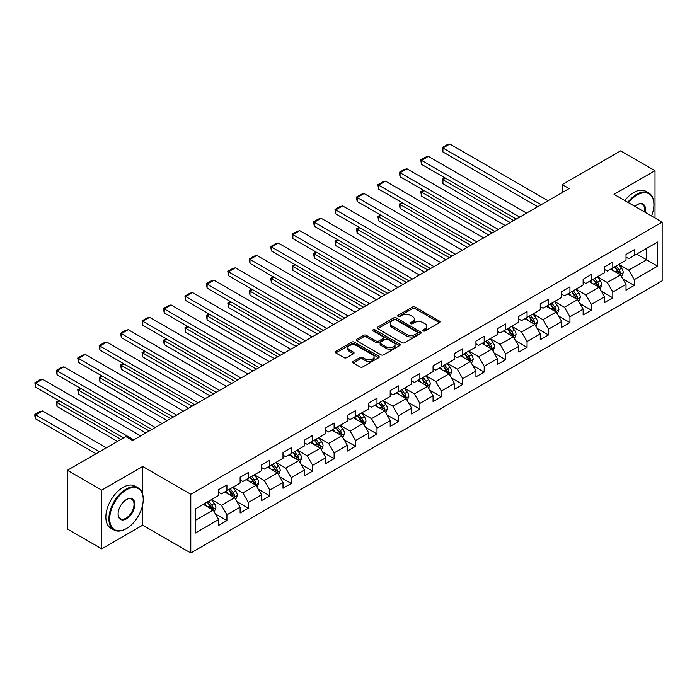 <?xml version="1.0" encoding="UTF-8"?>
<svg xmlns="http://www.w3.org/2000/svg" width="697" height="697" viewBox="0 0 697 697"><rect width="100%" height="100%" fill="white"/><g stroke="black" fill="none" stroke-linecap="round" stroke-linejoin="round"><path stroke-width="1.05" d="M423.21 330.918A1.333 0.767 0 0 0 425.1 330.918L439.432 322.641A1.908 1.098 0 0 0 439.99 321.866A1.908 1.098 0 0 0 439.432 321.082L415.151 307.063A1.908 1.098 0 0 0 412.45 307.063L398.118 315.34A1.333 0.767 0 0 0 397.726 315.889A1.333 0.767 0 0 0 398.118 316.429A1.333 0.767 0 0 0 400.008 316.429L401.864 315.358A6.107 3.529 0 0 1 410.498 315.358L412.519 316.525A6.107 3.529 0 0 1 414.306 319.017A6.107 3.529 0 0 1 412.519 321.509L410.664 322.58A1.333 0.767 0 0 0 410.272 323.129A1.333 0.767 0 0 0 410.664 323.678A1.333 0.767 0 0 0 412.554 323.678L414.41 322.606A6.107 3.529 0 0 1 423.035 322.606L425.065 323.774A6.107 3.529 0 0 1 426.852 326.266A6.107 3.529 0 0 1 425.065 328.757L423.21 329.829A1.333 0.767 0 0 0 422.818 330.369A1.333 0.767 0 0 0 423.21 330.918L423.21 329.829M353.231 361.429A1.908 1.098 0 0 0 352.673 362.205A1.908 1.098 0 0 0 353.231 362.98L360.044 366.918A1.908 1.098 0 0 0 362.745 366.918L378.663 357.727A1.908 1.098 0 0 0 379.22 356.951A1.908 1.098 0 0 0 378.663 356.167L354.381 342.149A1.908 1.098 0 0 0 351.68 342.149L335.762 351.34A1.908 1.098 0 0 0 335.205 352.116A1.908 1.098 0 0 0 335.762 352.9L343.996 357.648A1.908 1.098 0 0 0 346.688 357.648L353.501 353.719A1.908 1.098 0 0 0 354.059 352.935A1.908 1.098 0 0 0 353.501 352.159L349.424 349.798A5.106 2.945 0 0 1 347.925 347.716A5.106 2.945 0 0 1 351.079 344.998A5.106 2.945 0 0 1 356.637 345.634L372.625 354.86A5.106 2.945 0 0 1 374.115 356.951A5.106 2.945 0 0 1 370.97 359.669A5.106 2.945 0 0 1 365.411 359.033L362.745 357.491A1.908 1.098 0 0 0 360.044 357.491L353.231 361.429L353.231 362.98M142.685 466.485L101.736 490.13L67.382 470.292L67.382 529.006L101.736 548.844L142.685 525.198L190.786 552.974L190.786 494.26L142.685 466.485L142.685 494.356M655.006 217.995L655.006 170.704L614.048 194.35L662.15 222.116L190.786 494.26M655.006 170.704L620.644 150.866L562.244 184.592L562.244 192.52M67.382 470.292L125.782 436.575L132.657 440.539L569.118 188.556L562.244 184.592M401.995 342.697A1.908 1.098 0 0 0 404.696 342.697L420.613 333.506A1.908 1.098 0 0 0 421.171 332.73A1.908 1.098 0 0 0 420.613 331.946L396.332 317.928A1.908 1.098 0 0 0 393.631 317.928L377.713 327.12A1.908 1.098 0 0 0 377.155 327.895A1.908 1.098 0 0 0 377.713 328.679L401.995 342.697M373.592 331.206A1.333 0.767 0 0 1 374.951 331.397L374.951 329.803L399.634 344.057A1.908 1.098 0 0 1 400.191 344.841A1.908 1.098 0 0 1 399.634 345.616L383.716 354.808A1.908 1.098 0 0 1 381.024 354.808L356.742 340.789L356.742 339.23A1.908 1.098 0 0 0 356.184 340.005A1.908 1.098 0 0 0 356.742 340.789M356.742 339.23L363.555 335.301A1.908 1.098 0 0 1 366.247 335.301L376.101 340.981A1.908 1.098 0 0 0 378.793 340.981L383.315 338.376A1.908 1.098 0 0 0 383.873 337.592A1.908 1.098 0 0 0 383.315 336.817L373.061 330.901A1.333 0.767 0 0 1 372.668 330.352A1.333 0.767 0 0 1 373.496 329.637A1.333 0.767 0 0 1 374.951 329.803M190.786 552.974L662.15 280.83L662.15 222.116M215.451 513.977L226.926 520.598L226.926 514.804L240.117 507.189L240.117 512.983L248.367 508.218L248.367 502.432L261.558 494.809L261.558 500.603L269.8 495.846L269.8 490.052L282.999 482.437L282.999 488.231L291.241 483.465L291.241 477.672L304.432 470.057L304.432 475.851L312.683 471.094L312.683 465.3L325.874 457.685L325.874 463.47L334.116 458.713L334.116 452.919L347.315 445.305L347.315 451.098L355.557 446.333L355.557 440.548L368.748 432.924L368.748 438.718L376.999 433.961L376.999 428.167L390.189 420.552L390.189 426.337L398.431 421.58L398.431 415.787L411.622 408.172L411.622 413.966L419.873 409.2L419.873 403.415L433.064 395.791L433.064 401.585L441.306 396.828L441.306 391.034L454.505 383.42L454.505 389.214L462.747 384.448L462.747 378.654L475.938 371.039L475.938 376.833L484.188 372.076L484.188 366.282L497.379 358.667L497.379 364.453L505.621 359.696L505.621 353.902L518.821 346.287L518.821 352.081L527.063 347.315L527.063 341.53L540.253 333.907L540.253 339.7L548.504 334.943L548.504 329.15L561.695 321.535L561.695 327.32L569.937 322.563L569.937 316.769L583.128 309.154L583.128 314.948L591.378 310.182L591.378 304.397L604.569 296.774L604.569 302.568L612.811 297.811L612.811 292.017L626.011 284.402L626.011 290.196L634.253 285.43L634.253 279.636L657.611 266.149L657.611 242.033L646.624 248.376L646.624 259.807L657.611 266.149M226.926 520.598L218.684 525.364L218.684 519.57L195.317 533.057L195.317 508.932L218.684 495.445L218.684 489.651L226.926 484.894L226.926 490.688L240.117 483.073L240.117 477.279L248.367 472.514L248.367 478.308L261.558 470.693L261.558 464.899L269.8 460.142L269.8 465.936L282.999 458.312L282.999 452.527L291.241 447.762L291.241 453.555L304.432 445.941L304.432 440.147L312.683 435.39L312.683 441.175L325.874 433.56L325.874 427.766L334.116 423.009L334.116 428.803L347.315 421.188L347.315 415.395L355.557 410.629L355.557 416.423L368.748 408.808L368.748 403.014L376.999 398.257L376.999 404.042L390.189 396.427L390.189 390.634L398.431 385.877L398.431 391.67L411.622 384.056L411.622 378.262L419.873 373.496L419.873 379.29L433.064 371.675L433.064 365.881L441.306 361.124L441.306 366.918L454.505 359.295L454.505 353.51L462.747 348.744L462.747 354.538L475.938 346.923L475.938 341.129L484.188 336.372L484.188 342.157L497.379 334.543L497.379 328.749L505.621 323.992L505.621 329.786L518.821 322.162L518.821 316.377L527.063 311.611L527.063 317.405L540.253 309.79L540.253 303.997L548.504 299.24L548.504 305.025L561.695 297.41L561.695 291.616L569.937 286.859L569.937 292.653L583.128 285.038L583.128 279.244L591.378 274.479L591.378 280.272L604.569 272.658L604.569 266.864L612.811 262.107L612.811 267.901L626.011 260.277L626.011 254.492L634.253 249.726L634.253 255.52L657.611 242.033M224.73 491.96L234.628 497.667L221.428 505.29L211.54 499.575M218.684 492.274L221.428 493.859L226.926 490.688M221.428 505.29L226.926 514.804M234.628 497.667L240.117 507.189M246.163 479.58L256.06 485.295L242.87 492.91L232.972 487.194M240.117 479.893L242.87 481.488L248.367 478.308M242.87 492.91L248.367 502.432M256.06 485.295L261.558 494.809M267.604 467.199L277.502 472.914L264.311 480.529L254.414 474.823M261.558 467.521L264.311 469.107L269.8 465.936M264.311 480.529L269.8 490.052M277.502 472.914L282.999 482.437M289.046 454.827L298.935 460.534L285.744 468.157L275.846 462.442M282.999 455.141L285.744 456.727L291.241 453.555M285.744 468.157L291.241 477.672M298.935 460.534L304.432 470.057M310.479 442.447L320.376 448.162L307.185 455.777L297.288 450.062M304.432 442.769L307.185 444.355L312.683 441.175M307.185 455.777L312.683 465.3M320.376 448.162L325.874 457.685M331.92 430.066L341.818 435.782L328.618 443.397L318.729 437.69M325.874 430.389L328.618 431.974L334.116 428.803M328.618 443.397L334.116 452.919M341.818 435.782L347.315 445.305M353.362 417.695L363.25 423.41L350.06 431.025L340.162 425.309M347.315 418.008L350.06 419.594L355.557 416.423M350.06 431.025L355.557 440.548M363.25 423.41L368.748 432.924M374.794 405.314L384.692 411.03L371.501 418.644L361.604 412.929M368.748 405.637L371.501 407.222L376.999 404.042M371.501 418.644L376.999 428.167M384.692 411.03L390.189 420.552M396.236 392.942L406.124 398.649L392.934 406.273L383.045 400.557M390.189 393.256L392.934 394.842L398.431 391.67M392.934 406.273L398.431 415.787M406.124 398.649L411.622 408.172M417.669 380.562L427.566 386.277L414.375 393.892L404.478 388.177M411.622 380.876L414.375 382.47L419.873 379.29M414.375 393.892L419.873 403.415M427.566 386.277L433.064 395.791M439.11 368.182L449.007 373.897L435.817 381.512L425.919 375.805M433.064 368.504L435.817 370.09L441.306 366.918M435.817 381.512L441.306 391.034M449.007 373.897L454.505 383.42M460.551 355.81L470.44 361.516L457.249 369.14L447.352 363.425M454.505 356.123L457.249 357.709L462.747 354.538M457.249 369.14L462.747 378.654M470.44 361.516L475.938 371.039M481.984 343.429L491.882 349.145L478.691 356.759L468.793 351.044M475.938 343.743L478.691 345.337L484.188 342.157M478.691 356.759L484.188 366.282M491.882 349.145L497.379 358.667M503.426 331.049L513.323 336.764L500.124 344.379L490.235 338.672M497.379 331.371L500.124 332.957L505.621 329.786M500.124 344.379L505.621 353.902M513.323 336.764L518.821 346.287M524.867 318.677L534.756 324.393L521.565 332.007L511.668 326.292M518.821 318.991L521.565 320.576L527.063 317.405M521.565 332.007L527.063 341.53M534.756 324.393L540.253 333.907M546.3 306.297L556.197 312.012L543.007 319.627L533.109 313.911M540.253 306.619L543.007 308.205L548.504 305.025M543.007 319.627L548.504 329.15M556.197 312.012L561.695 321.535M567.741 293.925L577.63 299.632L564.439 307.246L554.551 301.54M561.695 294.239L564.439 295.824L569.937 292.653M564.439 307.246L569.937 316.769M577.63 299.632L583.128 309.154M589.174 281.544L599.072 287.26L585.881 294.875L575.983 289.159M583.128 281.858L585.881 283.444L591.378 280.272M585.881 294.875L591.378 304.397M599.072 287.26L604.569 296.774M610.616 269.164L620.513 274.879L607.314 282.494L597.425 276.787M604.569 269.486L607.314 271.072L612.811 267.901M607.314 282.494L612.811 292.017M620.513 274.879L626.011 284.402M636.727 254.091L646.624 259.807L628.755 270.122L618.858 264.407M626.011 257.106L628.755 258.692L634.253 255.52M628.755 270.122L634.253 279.636M101.736 490.13L101.736 548.844M195.317 520.363L213.186 510.047L203.289 504.332M213.186 510.047L218.684 519.57M622.778 278.809L634.253 285.43M601.337 291.18L612.811 297.811M579.904 303.561L591.378 310.182M558.463 315.941L569.937 322.563M537.03 328.313L548.504 334.943M515.588 340.694L527.063 347.315M494.147 353.074L505.621 359.696M472.714 365.446L484.188 372.076M451.273 377.826L462.747 384.448M429.831 390.198L441.306 396.828M408.398 402.578L419.873 409.2M386.957 414.959L398.431 421.58M365.524 427.331L376.999 433.961M344.083 439.711L355.557 446.333M322.641 452.092L334.116 458.713M301.209 464.463L312.683 471.094M279.767 476.844L291.241 483.465M258.326 489.216L269.8 495.846M236.893 501.596L248.367 508.218M142.685 525.198L142.685 504.724M423.741 331.101L425.065 330.343A6.107 3.529 0 0 0 426.852 327.851L426.852 326.266M414.306 319.017L414.306 320.611A6.107 3.529 0 0 1 412.519 323.103L411.195 323.861M439.406 322.659L415.151 308.649A1.908 1.098 0 0 0 412.45 308.649L398.649 316.621M420.613 331.946L420.613 333.506L396.332 319.514A1.908 1.098 0 0 0 393.631 319.514L377.739 328.696L377.713 327.12M417.242 333.271A1.333 0.767 0 0 0 417.634 332.73A1.333 0.767 0 0 0 417.242 332.181L395.922 319.879A1.333 0.767 0 0 0 394.04 319.879L392.08 321.003A6.107 3.529 0 0 0 390.294 323.495A6.107 3.529 0 0 0 392.08 325.987L406.647 334.403A6.107 3.529 0 0 0 415.281 334.403L417.242 333.271L417.242 334.856A1.333 0.767 0 0 0 417.634 334.316L417.634 332.73M390.294 323.495L390.294 325.09A6.107 3.529 0 0 0 392.08 327.581L392.08 325.987M417.242 334.856L415.281 335.989A6.107 3.529 0 0 1 406.647 335.989L392.08 327.581M356.768 340.798L363.555 336.886L363.555 335.301M383.873 337.592L383.873 339.178A1.908 1.098 0 0 1 383.315 339.962L378.793 342.567A1.908 1.098 0 0 1 376.101 342.567L366.247 336.886A1.908 1.098 0 0 0 363.555 336.886M374.951 331.397L399.608 345.634M386.312 346.879A5.106 2.945 0 0 0 391.88 347.524A5.106 2.945 0 0 0 395.025 344.797A5.106 2.945 0 0 0 393.535 342.715L387.898 339.465A1.908 1.098 0 0 0 385.206 339.465L380.684 342.07A1.908 1.098 0 0 0 380.126 342.854A1.908 1.098 0 0 0 380.684 343.63L386.312 346.879L386.312 348.465A5.106 2.945 0 0 0 391.88 349.11A5.106 2.945 0 0 0 395.025 346.383L395.025 344.797M380.126 342.854L380.126 344.44A1.908 1.098 0 0 0 380.684 345.215L380.684 343.63M386.312 348.465L380.684 345.215M374.115 356.951L374.115 358.537A5.106 2.945 0 0 1 370.97 361.255A5.106 2.945 0 0 1 365.411 360.619L362.745 359.077A1.908 1.098 0 0 0 360.044 359.077L353.257 362.998M347.925 347.716L347.925 349.302A5.106 2.945 0 0 0 349.424 351.393L349.424 349.798M353.475 353.727L349.424 351.393M378.663 356.167L378.663 357.727L354.381 343.734A1.908 1.098 0 0 0 351.68 343.734L335.788 352.909L335.762 351.34M621.593 276.761L623.231 272.64A5.149 2.971 -120 0 0 621.585 268.258L618.753 264.468M613.804 271.011L611.879 268.441M513.663 220.574L442.935 179.73L442.935 183.703L510.23 222.552M619.711 274.418L620.452 272.858A5.149 2.971 -120 0 0 618.98 269.765L616.139 265.975M614.85 266.724L617.995 270.924A2.622 1.516 60 0 1 618.474 271.717L620.452 272.858M614.493 266.934L617.324 270.715A5.149 2.971 60 0 1 618.805 273.816M445.54 178.223L442.935 179.73L442.177 179.295L444.791 177.787M442.935 183.703L442.177 179.295M541.151 204.7L442.935 147.999L442.935 151.963L537.709 206.687M548.016 200.736L449.8 144.026L442.935 147.999L442.177 147.564L446.986 144.784L449.8 144.026M442.935 151.963L442.177 147.564M651.521 215.983A23.707 13.687 120 0 0 653.908 204.665A23.707 13.687 120 0 0 637.136 194.986A23.707 13.687 120 0 0 628.528 202.705M627.814 202.296A24.29 14.027 -60 0 1 636.727 194.271A24.29 14.027 -60 0 1 648.872 193.069A24.29 14.027 -60 0 1 653.908 204.186A24.29 14.027 -60 0 1 653.899 204.43M634.845 206.356A11.858 6.848 -60 0 1 637.136 204.665L637.136 204.665A11.858 6.848 -60 0 1 645.204 212.332M624.791 200.544A24.29 14.027 -60 0 1 633.704 192.52A24.29 14.027 -60 0 1 645.849 191.318L648.872 193.069M644.455 211.897A11.274 6.508 120 0 0 642.364 204.343A11.274 6.508 120 0 0 636.927 204.787M126.061 528.77L126.471 528.535A23.707 13.687 120 0 0 143.233 499.496A23.707 13.687 120 0 0 126.471 489.817A23.707 13.687 120 0 0 109.708 518.856A23.707 13.687 120 0 0 126.471 528.535L126.061 528.77A24.29 14.027 -60 0 1 113.916 529.973A24.29 14.027 -60 0 1 110.187 510.509A24.29 14.027 -60 0 1 126.061 489.102A24.29 14.027 -60 0 1 138.206 487.9A24.29 14.027 -60 0 1 143.233 499.017A24.29 14.027 -60 0 1 143.233 499.261M126.471 518.856A11.858 6.848 -60 0 1 118.089 514.011A11.858 6.848 -60 0 1 126.471 499.496L126.471 499.496A11.858 6.848 -60 0 1 134.852 504.332A11.858 6.848 -60 0 1 126.471 518.856M118.089 513.767A11.274 6.508 120 0 0 120.424 518.699A11.274 6.508 120 0 0 126.061 518.141A11.274 6.508 120 0 0 133.423 508.209A11.274 6.508 120 0 0 131.698 499.174A11.274 6.508 120 0 0 126.262 499.618M113.916 529.973L110.893 528.23A24.29 14.027 -60 0 1 107.164 508.766A24.29 14.027 -60 0 1 123.038 487.351A24.29 14.027 -60 0 1 135.183 486.149L138.206 487.9M600.161 289.133L601.79 285.021A5.149 2.971 -120 0 0 600.152 280.63L597.312 276.848M592.372 283.383L590.437 280.813M492.221 232.946L421.493 192.111L421.493 196.075L488.789 234.933M598.279 286.798L599.011 285.239A5.149 2.971 -120 0 0 597.538 282.137L594.698 278.356M593.408 279.096L596.562 283.296A2.622 1.516 60 0 1 597.033 284.097L599.011 285.239M593.051 279.305L595.891 283.095A5.149 2.971 60 0 1 597.364 286.188M424.107 190.603L421.493 192.111L420.735 191.675L423.349 190.168M421.493 196.075L420.735 191.675M578.719 301.513L580.357 297.392A5.149 2.971 -120 0 0 578.71 293.01L575.879 289.22M570.93 295.763L569.005 293.193M470.789 245.327L400.052 204.491L400.052 208.455L467.347 247.304M576.837 299.17L577.578 297.619A5.149 2.971 -120 0 0 576.097 294.517L573.265 290.727M571.976 291.477L575.121 295.676A2.622 1.516 60 0 1 575.6 296.478L577.578 297.619M571.618 291.686L574.45 295.467A5.149 2.971 60 0 1 575.922 298.569M402.666 202.984L400.052 204.491L399.303 204.055L401.908 202.548M400.052 208.455L399.303 204.055M519.709 217.081L421.493 160.371L421.493 164.344L516.277 219.058M526.583 213.108L428.367 156.407L421.493 160.371L420.735 159.935L425.545 157.165L428.367 156.407M421.493 164.344L420.735 159.935M498.268 229.452L400.052 172.751L400.052 176.716L494.835 231.439M505.142 225.488L406.926 168.787L400.052 172.751L399.303 172.316L404.112 169.537L406.926 168.787M400.052 176.716L399.303 172.316M557.278 313.894L558.916 309.773A5.149 2.971 -120 0 0 557.269 305.391L554.437 301.601M549.489 308.144L547.563 305.565M449.347 257.698L378.619 216.863L378.619 220.836L445.914 259.685M555.396 311.55L556.136 309.991A5.149 2.971 -120 0 0 554.664 306.898L551.824 303.108M550.534 303.857L553.679 308.057A2.622 1.516 60 0 1 554.159 308.849L556.136 309.991M550.177 304.058L553.009 307.847A5.149 2.971 60 0 1 554.49 310.949M381.224 215.356L378.619 216.863L377.861 216.427L380.475 214.92M378.619 220.836L377.861 216.427M535.845 326.266L537.474 322.153A5.149 2.971 -120 0 0 535.836 317.762L532.996 313.981M528.056 320.515L526.13 317.945M427.906 270.079L357.178 229.243L357.178 233.207L424.473 272.065M533.963 323.931L534.695 322.371A5.149 2.971 -120 0 0 533.222 319.27L530.391 315.488M529.093 316.229L532.247 320.428A2.622 1.516 60 0 1 532.717 321.23L534.695 322.371M528.735 316.438L531.576 320.228A5.149 2.971 60 0 1 533.048 323.321M359.791 227.736L357.178 229.243L356.42 228.808L359.033 227.3M357.178 233.207L356.42 228.808M514.403 338.646L516.041 334.525A5.149 2.971 -120 0 0 514.395 330.143L511.563 326.353M506.614 332.896L504.689 330.326M406.473 282.459L335.736 241.624L335.736 245.588L403.04 284.437M512.522 336.303L513.262 334.752A5.149 2.971 -120 0 0 511.79 331.65L508.949 327.86M507.66 328.609L510.805 332.809A2.622 1.516 60 0 1 511.284 333.602L513.262 334.752M507.303 328.818L510.134 332.6A5.149 2.971 60 0 1 511.607 335.701M338.35 240.108L335.736 241.624L334.987 241.179L337.592 239.672M335.736 245.588L334.987 241.179M476.835 241.833L378.619 185.132L378.619 189.096L473.394 243.819M483.701 237.869L385.485 181.159L378.619 185.132L377.861 184.696L382.67 181.917L385.485 181.159M378.619 189.096L377.861 184.696M455.394 254.213L357.178 197.504L357.178 201.477L451.961 256.191M462.268 250.24L364.052 193.539L357.178 197.504L356.42 197.068L361.229 194.289L364.052 193.539M357.178 201.477L356.42 197.068M433.961 266.585L335.736 209.884L335.736 213.848L430.519 268.572M440.826 262.621L342.61 205.92L335.736 209.884L334.987 209.448L339.796 206.669L342.61 205.92M335.736 213.848L334.987 209.448M492.971 351.027L494.6 346.906A5.149 2.971 -120 0 0 492.962 342.523L490.122 338.733M485.182 345.276L483.248 342.697M385.032 294.831L314.303 253.996L314.303 257.96L381.599 296.817M491.08 348.683L491.821 347.123A5.149 2.971 -120 0 0 490.348 344.03L487.508 340.241M486.218 340.99L489.364 345.189A2.622 1.516 60 0 1 489.843 345.982L491.821 347.123M485.861 341.19L488.702 344.98A5.149 2.971 60 0 1 490.174 348.073M316.917 252.488L314.303 253.996L313.545 253.56L316.159 252.053M314.303 257.96L313.545 253.56M412.519 278.966L314.303 222.256L314.303 226.229L409.087 280.952M419.394 275.001L321.169 218.292L314.303 222.256L313.545 221.82L318.355 219.05L321.169 218.292M314.303 226.229L313.545 221.82M471.529 363.398L473.167 359.286A5.149 2.971 -120 0 0 471.521 354.895L468.68 351.114M463.74 357.648L461.815 355.078M363.599 307.211L292.862 266.376L292.862 270.34L360.157 309.198M469.647 361.063L470.379 359.504A5.149 2.971 -120 0 0 468.907 356.402L466.075 352.621M464.786 353.362L467.931 357.561A2.622 1.516 60 0 1 468.41 358.363L470.379 359.504M464.42 353.571L467.26 357.352A5.149 2.971 60 0 1 468.732 360.454M295.476 264.869L292.862 266.376L292.104 265.94L294.718 264.433M292.862 270.34L292.104 265.94M391.078 291.346L292.862 234.636L292.862 238.601L387.645 293.324M397.952 287.373L299.736 230.672L292.862 234.636L292.104 234.201L296.922 231.421L299.736 230.672M292.862 238.601L292.104 234.201M450.088 375.779L451.726 371.658A5.149 2.971 -120 0 0 450.079 367.275L447.247 363.486M442.299 370.029L440.373 367.458M342.157 319.592L271.429 278.748L271.429 282.721L338.725 321.57M448.206 373.435L448.946 371.876A5.149 2.971 -120 0 0 447.474 368.783L444.634 364.993M443.344 365.742L446.489 369.941A2.622 1.516 60 0 1 446.969 370.734L448.946 371.876M442.987 365.951L445.819 369.732A5.149 2.971 60 0 1 447.3 372.834M274.034 277.24L271.429 278.748L270.671 278.312L273.285 276.805M271.429 282.721L270.671 278.312M369.645 303.718L271.429 247.017L271.429 250.981L366.204 305.704M376.511 299.754L278.295 243.044L271.429 247.017L270.671 246.581L275.481 243.802L278.295 243.044M271.429 250.981L270.671 246.581M428.655 388.151L430.284 384.038A5.149 2.971 -120 0 0 428.646 379.647L425.806 375.866M420.866 382.4L418.941 379.83M320.716 331.964L249.988 291.128L249.988 295.092L317.283 333.95M426.773 385.816L427.505 384.256A5.149 2.971 -120 0 0 426.033 381.154L423.192 377.373M421.903 378.114L425.057 382.322A2.622 1.516 60 0 1 425.527 383.115L427.505 384.256M421.546 378.323L424.386 382.113A5.149 2.971 60 0 1 425.858 385.206M252.602 289.621L249.988 291.128L249.23 290.693L251.844 289.185M249.988 295.092L249.23 290.693M348.204 316.098L249.988 259.389L249.988 263.361L344.771 318.076M355.078 312.125L256.862 255.424L249.988 259.389L249.23 258.953L254.039 256.182L256.862 255.424M249.988 263.361L249.23 258.953M407.214 400.531L408.851 396.41A5.149 2.971 -120 0 0 407.205 392.028L404.373 388.238M399.425 394.781L397.499 392.211M299.283 344.344L228.546 303.509L228.546 307.473L295.842 346.322M405.332 398.187L406.072 396.637A5.149 2.971 -120 0 0 404.591 393.535L401.76 389.754M400.47 390.494L403.615 394.694A2.622 1.516 60 0 1 404.094 395.495L406.072 396.637M400.113 390.703L402.944 394.485A5.149 2.971 60 0 1 404.417 397.586M231.16 302.001L228.546 303.509L227.797 303.073L230.402 301.566M228.546 307.473L227.797 303.073M326.762 328.47L228.546 271.769L228.546 275.733L323.33 330.456M333.636 324.506L235.42 267.805L228.546 271.769L227.797 271.333L232.606 268.554L235.42 267.805M228.546 275.733L227.797 271.333M385.772 412.912L387.41 408.79A5.149 2.971 -120 0 0 385.763 404.408L382.932 400.618M377.983 407.161L376.058 404.582M277.842 356.716L207.114 315.88L207.114 319.853L274.409 358.702M383.89 410.568L384.631 409.008A5.149 2.971 -120 0 0 383.158 405.915L380.318 402.125M379.029 402.875L382.174 407.074A2.622 1.516 60 0 1 382.653 407.867L384.631 409.008M378.671 403.075L381.512 406.865A5.149 2.971 60 0 1 382.984 409.967M209.719 314.373L207.114 315.88L206.356 315.445L208.969 313.938M207.114 319.853L206.356 315.445M305.33 340.85L207.114 284.149L207.114 288.114L301.888 342.837M312.195 336.886L213.979 280.177L207.114 284.149L206.356 283.714L211.165 280.935L213.979 280.177M207.114 288.114L206.356 283.714M364.339 425.283L365.969 421.171A5.149 2.971 -120 0 0 364.331 416.78L361.49 412.999M356.55 419.533L354.625 416.963M256.409 369.096L185.672 328.261L185.672 332.225L252.967 371.083M362.457 422.948L363.189 421.389A5.149 2.971 -120 0 0 361.717 418.287L358.885 414.506M357.596 415.246L360.741 419.446A2.622 1.516 60 0 1 361.212 420.247L363.189 421.389M357.23 415.456L360.07 419.245A5.149 2.971 60 0 1 361.543 422.338M188.286 326.754L185.672 328.261L184.914 327.825L187.528 326.318M185.672 332.225L184.914 327.825M283.888 353.231L185.672 296.521L185.672 300.494L280.455 355.209M290.762 349.258L192.546 292.557L185.672 296.521L184.914 296.086L189.723 293.306L192.546 292.557M185.672 300.494L184.914 296.086M342.898 437.664L344.536 433.543A5.149 2.971 -120 0 0 342.889 429.16L340.058 425.37M335.109 431.913L333.183 429.343M234.967 381.477L164.231 340.641L164.231 344.606L231.535 383.455M341.016 435.32L341.757 433.769A5.149 2.971 -120 0 0 340.284 430.668L337.444 426.878M336.154 427.627L339.3 431.826A2.622 1.516 60 0 1 339.779 432.619L341.757 433.769M335.797 427.836L338.629 431.617A5.149 2.971 60 0 1 340.101 434.719M166.844 339.134L164.231 340.641L163.481 340.197L166.086 338.69M164.231 344.606L163.481 340.197M262.455 365.603L164.231 308.902L164.231 312.866L259.014 367.589M269.321 361.638L171.105 304.938L164.231 308.902L163.481 308.466L168.291 305.687L171.105 304.938M164.231 312.866L163.481 308.466M321.465 450.044L323.094 445.923A5.149 2.971 -120 0 0 321.456 441.541L318.616 437.751M313.676 444.294L311.742 441.715M213.526 393.849L142.798 353.013L142.798 356.986L210.093 395.835M319.583 447.701L320.315 446.141A5.149 2.971 -120 0 0 318.843 443.048L316.002 439.258M314.713 440.007L317.858 444.207A2.622 1.516 60 0 1 318.337 445L320.315 446.141M314.356 440.208L317.196 443.998A5.149 2.971 60 0 1 318.668 447.091M145.412 351.506L142.798 353.013L142.04 352.577L144.654 351.07M142.798 356.986L142.04 352.577M241.014 377.983L142.798 321.273L142.798 325.246L237.581 379.97M247.888 374.019L149.672 317.309L142.798 321.273L142.04 320.838L146.849 318.067L149.672 317.309M142.798 325.246L142.04 320.838M300.024 462.416L301.662 458.304A5.149 2.971 -120 0 0 300.015 453.913L297.175 450.131M292.235 456.666L290.309 454.096M192.093 406.229L121.356 365.394L121.356 369.358L188.652 408.215M298.142 460.081L298.882 458.521A5.149 2.971 -120 0 0 297.401 455.42L294.57 451.639M293.28 452.379L296.425 456.579A2.622 1.516 60 0 1 296.905 457.38L298.882 458.521M292.914 452.588L295.755 456.378A5.149 2.971 60 0 1 297.227 459.471M123.97 363.886L121.356 365.394L120.598 364.958L123.212 363.451M121.356 369.358L120.598 364.958M219.572 390.364L121.356 333.654L121.356 337.618L216.14 392.341M226.447 386.391L128.231 329.69L121.356 333.654L120.598 333.218L125.416 330.439L128.231 329.69M121.356 337.618L120.598 333.218M278.582 474.796L280.22 470.675A5.149 2.971 -120 0 0 278.573 466.293L275.742 462.503M270.793 469.046L268.868 466.476M170.652 418.609L99.924 377.765L99.924 381.738L167.219 420.587M276.7 472.453L277.441 470.893A5.149 2.971 -120 0 0 275.968 467.8L273.128 464.01M271.839 464.76L274.984 468.959A2.622 1.516 60 0 1 275.463 469.752L277.441 470.893M271.481 464.969L274.313 468.75A5.149 2.971 60 0 1 275.794 471.852M102.529 376.258L99.924 377.765L99.166 377.33L101.779 375.822M99.924 381.738L99.166 377.33M198.14 402.735L99.924 346.034L99.924 349.999L194.698 404.722M205.005 398.771L106.789 342.061L99.924 346.034L99.166 345.599L103.975 342.819L106.789 342.061M99.924 349.999L99.166 345.599M257.149 487.168L258.779 483.056A5.149 2.971 -120 0 0 257.141 478.665L254.3 474.884M249.36 481.418L247.435 478.848M149.21 430.981L78.482 390.146L78.482 394.11L145.778 432.968M255.268 484.833L255.999 483.274A5.149 2.971 -120 0 0 254.527 480.172L251.695 476.391M250.397 477.131L253.551 481.339A2.622 1.516 60 0 1 254.022 482.132L255.999 483.274M250.04 477.34L252.88 481.13A5.149 2.971 60 0 1 254.353 484.223M81.096 388.638L78.482 390.146L77.724 389.71L80.338 388.203M78.482 394.11L77.724 389.71M176.698 415.116L78.482 358.406L78.482 362.379L173.265 417.102M183.572 411.152L85.356 354.442L78.482 358.406L77.724 357.97L82.534 355.2L85.356 354.442M78.482 362.379L77.724 357.97M235.708 499.549L237.346 495.428A5.149 2.971 -120 0 0 235.699 491.045L232.868 487.264M227.919 493.798L225.994 491.228M120.903 439.389L57.041 402.526L57.041 406.49L117.471 441.375M233.826 497.205L234.567 495.654A5.149 2.971 -120 0 0 233.086 492.552L230.254 488.771M228.965 489.512L232.11 493.711A2.622 1.516 60 0 1 232.589 494.513L234.567 495.654M228.607 489.721L231.439 493.502A5.149 2.971 60 0 1 232.911 496.604M59.654 401.019L57.041 402.526L56.291 402.091L58.896 400.583M57.041 406.49L56.291 402.091M155.257 427.488L57.041 370.787L57.041 374.751L151.824 429.474M162.131 423.523L63.915 366.822L57.041 370.787L56.291 370.351L61.101 367.572L63.915 366.822M57.041 374.751L56.291 370.351M214.275 511.929L215.904 507.808A5.149 2.971 -120 0 0 214.267 503.426L211.426 499.636M99.471 451.769L35.608 414.898L42.473 410.934L106.336 447.805M206.478 506.179L204.552 503.6M35.608 418.871L34.85 416.048L34.85 414.462L35.608 414.898L35.608 418.871L96.029 453.756M212.385 509.585L213.125 508.026A5.149 2.971 -120 0 0 211.653 504.933L208.812 501.143M207.523 501.892L210.668 506.092A2.622 1.516 60 0 1 211.147 506.885L213.125 508.026M207.166 502.093L210.006 505.883A5.149 2.971 60 0 1 211.479 508.984M34.85 414.462L39.659 411.683L42.473 410.934M133.824 439.868L35.608 383.167L35.608 387.131L123.517 437.882M140.698 435.904L42.473 379.194L35.608 383.167L34.85 382.731L39.659 379.952L42.473 379.194M35.608 387.131L34.85 382.731M425.065 330.343L425.065 328.757M410.664 323.678L410.664 322.58M412.519 323.103L412.519 321.509M398.118 316.429L398.118 315.34M412.45 308.649L412.45 307.063M415.151 308.649L415.151 307.063M439.432 322.641L439.432 321.082M393.631 319.514L393.631 317.928M396.332 319.514L396.332 317.928M406.647 335.989L406.647 334.403M415.281 335.989L415.281 334.403M366.247 336.886L366.247 335.301M376.101 342.567L376.101 340.981M378.793 342.567L378.793 340.981M383.315 339.962L383.315 338.376M399.634 345.616L399.634 344.057M360.044 359.077L360.044 357.491M362.745 359.077L362.745 357.491M365.411 360.619L365.411 359.033M353.501 353.719L353.501 352.159M351.68 343.734L351.68 342.149M354.381 343.734L354.381 342.149M619.999 274.583L623.196 272.745M618.98 269.765L621.585 268.258M615.312 271.882L617.324 270.715M598.566 286.964L601.755 285.117M597.538 282.137L600.152 280.63M593.879 284.254L595.891 283.095M577.125 299.344L580.322 297.497M576.097 294.517L578.71 293.01M572.437 296.634L574.45 295.467M555.683 311.716L558.881 309.869M554.664 306.898L557.269 305.391M550.996 309.006L553.009 307.847M534.25 324.096L537.448 322.249M533.222 319.27L535.836 317.762M529.563 321.387L531.576 320.228M512.809 336.468L516.007 334.63M511.79 331.65L514.395 330.143M508.122 333.767L510.134 332.6M491.376 348.848L494.565 347.001M490.348 344.03L492.962 342.523M486.68 346.139L488.702 344.98M469.935 361.229L473.132 359.382M468.907 356.402L471.521 354.895M465.248 358.519L467.26 357.352M448.493 373.601L451.691 371.762M447.474 368.783L450.079 367.275M443.806 370.9L445.819 369.732M427.061 385.981L430.249 384.134M426.033 381.154L428.646 379.647M422.373 383.272L424.386 382.113M405.619 398.362L408.817 396.515M404.591 393.535L407.205 392.028M400.932 395.652L402.944 394.485M384.186 410.733L387.375 408.886M383.158 405.915L385.763 404.408M379.49 408.024L381.512 406.865M362.745 423.114L365.942 421.267M361.717 418.287L364.331 416.78M358.058 420.404L360.07 419.245M341.303 435.486L344.501 433.647M340.284 430.668L342.889 429.16M336.616 432.785L338.629 431.617M319.871 447.866L323.06 446.019M318.843 443.048L321.456 441.541M315.175 445.156L317.196 443.998M298.429 460.247L301.627 458.399M297.401 455.42L300.015 453.913M293.742 457.537L295.755 456.378M276.988 472.618L280.185 470.78M275.968 467.8L278.573 466.293M272.3 469.917L274.313 468.75M255.555 484.999L258.753 483.152M254.527 480.172L257.141 478.665M250.868 482.289L252.88 481.13M234.114 497.379L237.311 495.532M233.086 492.552L235.699 491.045M229.426 494.67L231.439 493.502M212.681 509.751L215.87 507.904M211.653 504.933L214.267 503.426M207.985 507.041L210.006 505.883M653.908 204.665L653.908 204.186M143.233 499.496L143.233 499.017"/></g></svg>
